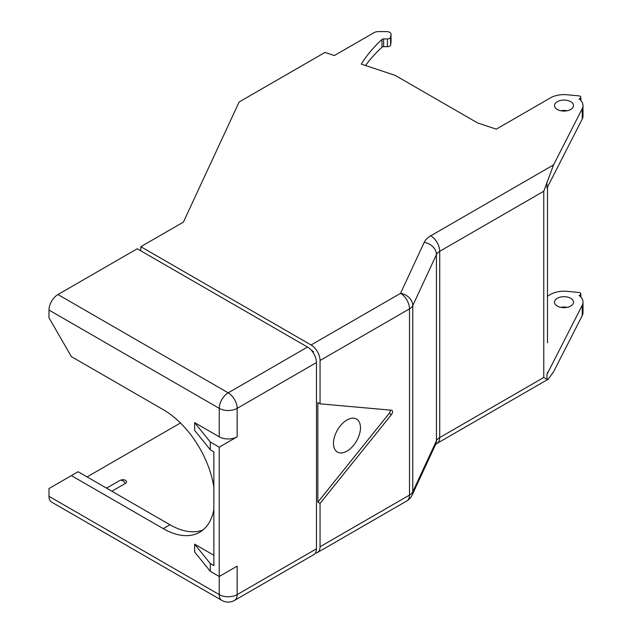 <?xml version="1.0" encoding="UTF-8"?>
<svg xmlns="http://www.w3.org/2000/svg" width="632" height="632" viewBox="0 0 632 632"><rect width="100%" height="100%" fill="white"/><g stroke="black" fill="none" stroke-linecap="round" stroke-linejoin="round"><path stroke-width="0.95" d="M313.33 352.893L313.33 351.447L311.41 350.341M315.376 553.134A12.672 7.315 -120 0 0 317.422 552.55A12.672 7.315 -120 0 0 320.053 546.743L320.053 503.42L391.421 414.624A3.128 1.809 120 0 0 391.88 410.342A3.128 1.809 120 0 0 391.421 410.208L320.053 403.832L320.053 360.501A12.672 7.315 -120 0 0 311.086 344.977L140.833 246.685L140.833 250.825M320.053 403.832L317.857 402.56L317.857 502.148L320.053 503.42M180.444 422.998L87.074 476.907M111.88 491.222L125.452 483.385C126.929 482.358 126.929 481.323 125.468 480.296L124.07 479.783L120.104 480.304L106.531 488.141M365.557 65.499A215.054 124.156 180 0 1 382.02 47.187A1.904 1.098 180 0 1 383.624 46.673L387.424 46.673A3.168 1.833 0 0 0 390.584 45.006L391.018 42.147A4.432 2.56 0 0 0 391.034 41.917A4.432 2.56 0 0 0 391.018 41.696M547.486 187.119L547.486 342.805M213.861 487.327A72.87 42.068 -120 0 0 163.238 409.647L71.392 356.622L48.988 317.817L48.988 310.059A12.672 7.315 -60 0 1 57.947 294.536L228.199 392.835L307.507 347.047A12.672 7.315 60 0 1 316.466 362.57L316.466 548.813A12.672 7.315 60 0 1 313.843 554.612L234.535 600.4A12.672 7.315 -120 0 0 237.166 594.601L316.466 548.813M307.507 347.047L137.255 248.755L57.947 294.536M311.086 344.977L400.538 293.335L424.198 242.356A25.343 14.631 180 0 1 430.755 235.799L553.545 164.905L582.238 108.68A19.007 10.973 0 0 0 583.012 105.584A19.007 10.973 0 0 0 579.117 98.924L580.129 98.339A2.536 1.462 0 0 0 580.871 97.304A2.536 1.462 0 0 0 578.754 95.859L567.086 94.753A19.007 10.973 0 0 0 550.559 97.818L496.302 129.149L477.46 122.869L395.229 75.398L361.314 64.093A215.054 124.156 180 0 1 382.02 39.429A1.904 1.098 180 0 1 383.624 38.915L387.424 38.915A3.168 1.833 0 0 0 390.584 37.248L391.018 34.381A4.432 2.56 0 0 0 391.034 34.16A4.432 2.56 0 0 0 386.602 31.6L378.457 31.6A6.336 3.658 0 0 0 373.978 32.674L334.344 55.553L324.967 52.432L239.157 101.973L183.399 222.108L140.833 246.685M202.872 530.035A72.87 42.068 -120 0 1 169.961 524.758L78.107 471.733L71.392 475.612L163.238 528.636A72.87 42.068 -120 0 0 199.673 532.247A72.87 42.068 -120 0 0 213.861 509.424M71.392 475.612L48.988 488.544L48.988 496.302L219.241 594.601L219.241 576.495L237.166 566.146L237.166 594.601A12.672 7.315 0 0 1 219.241 594.601A12.672 7.315 -60 0 0 221.864 600.4A12.672 12.672 0 0 0 234.535 600.4M213.861 555.283L194.624 544.168L194.624 551.933L210.282 571.32L219.241 576.495L219.241 447.156L237.166 436.807A12.672 7.315 180 0 1 219.241 436.807L194.624 422.595L194.624 430.353L210.282 449.739L213.861 451.809L213.861 565.624L210.282 563.554L210.282 571.32M194.624 544.168L210.282 563.554M221.864 600.4L51.611 502.108A12.672 7.315 -60 0 1 48.988 496.302M547.486 296.187L550.559 294.409A19.007 10.973 180 0 1 567.086 291.344L578.754 292.45A2.536 1.462 180 0 1 580.129 292.861A2.536 1.462 180 0 1 580.871 293.896A2.536 1.462 180 0 1 580.129 294.931L579.117 295.515A19.007 10.973 180 0 1 583.012 302.175L583.012 312.516A19.007 10.973 180 0 1 582.238 315.621L553.545 371.845L548.252 379.184L437.091 443.364A12.672 7.315 -120 0 0 439.714 437.565L543.773 377.486L546.972 379.326L548.252 379.184M560.837 307.35A9.504 5.491 180 0 1 567.173 307.35M557.282 306.054A9.504 5.491 180 0 1 554.501 302.175A9.504 5.491 180 0 1 560.363 297.103A9.504 5.491 180 0 1 570.728 298.296A9.504 5.491 180 0 1 573.508 302.175A9.504 5.491 180 0 1 567.639 307.239A9.504 5.491 180 0 1 557.282 306.054M557.282 109.462A9.504 5.491 0 0 0 567.639 110.647A9.504 5.491 0 0 0 573.508 105.584A9.504 5.491 0 0 0 570.728 101.697A9.504 5.491 0 0 0 560.363 100.512A9.504 5.491 0 0 0 554.501 105.584A9.504 5.491 0 0 0 557.282 109.462M567.173 110.75A9.504 5.491 0 0 0 560.837 110.75M553.545 164.905L543.773 191.235L439.714 251.315A12.672 7.315 0 0 0 436.436 254.593L412.775 305.58L412.775 491.822L436.436 440.844L436.436 254.593A12.672 9.994 24.9 0 0 424.198 242.356M583.012 302.175A19.007 10.973 180 0 1 582.238 305.272L546.972 374.381A12.672 7.315 0 0 0 547.486 372.311M546.972 183.185L546.972 188.131L582.238 119.029A19.007 10.973 0 0 0 583.012 115.925L583.012 105.584M320.053 546.743L409.497 495.101L409.497 308.858A12.672 7.315 60 0 0 400.538 293.335A12.672 9.994 24.9 0 1 412.775 305.58A12.672 7.315 180 0 1 409.497 308.858L320.053 360.501M430.755 235.799A12.672 7.315 60 0 1 439.714 251.315L439.714 437.565A12.672 7.315 180 0 0 436.436 440.844A12.672 9.994 -155.1 0 1 435.693 444.28L412.032 495.267A12.672 9.994 -155.1 0 0 412.775 491.822A12.672 7.315 0 0 1 409.497 495.101A12.672 7.315 -120 0 1 406.874 500.907L317.422 552.55M313.33 351.447L312.619 351.858M194.624 422.595L210.282 441.981L210.282 449.739M210.282 441.981L219.241 447.156M317.857 502.148L389.225 413.36A3.128 1.809 120 0 0 390.3 410.105M346.976 419.972A19.071 11.013 120 0 0 333.491 443.324A19.071 11.013 120 0 0 346.976 451.114A19.071 11.013 120 0 0 360.461 427.753A19.071 11.013 120 0 0 346.976 419.972M125.452 483.385A6.273 3.618 -120 0 0 122.782 480.81A6.273 3.618 -120 0 0 120.104 480.304M219.241 436.807L219.241 408.351L48.988 310.059M316.466 362.57L237.166 408.351L237.166 436.807M580.129 294.931L580.129 296.368M543.773 377.486L543.773 191.235M546.972 374.381L546.972 379.326M237.166 408.351A12.672 7.315 180 0 1 219.241 408.351A12.672 7.315 120 0 1 228.199 392.835A12.672 7.315 60 0 1 237.166 408.351M169.961 524.758L163.238 528.636M580.129 99.777L580.129 98.339M582.238 119.029L582.238 108.68M582.238 305.272L582.238 315.621M383.624 46.673L383.624 38.915M382.02 47.187L382.02 39.429M391.018 42.147L391.018 34.381M390.584 45.006L390.584 37.248M387.424 46.673L387.424 38.915M389.225 413.36L391.421 414.624M124.07 479.783L121.486 479.791M580.871 293.896L580.871 297.119M580.871 100.528L580.871 97.304M437.091 443.364L435.559 444.525M406.874 500.907A12.672 12.672 0 0 0 412.032 495.267M391.034 41.917L391.034 34.16"/></g></svg>
